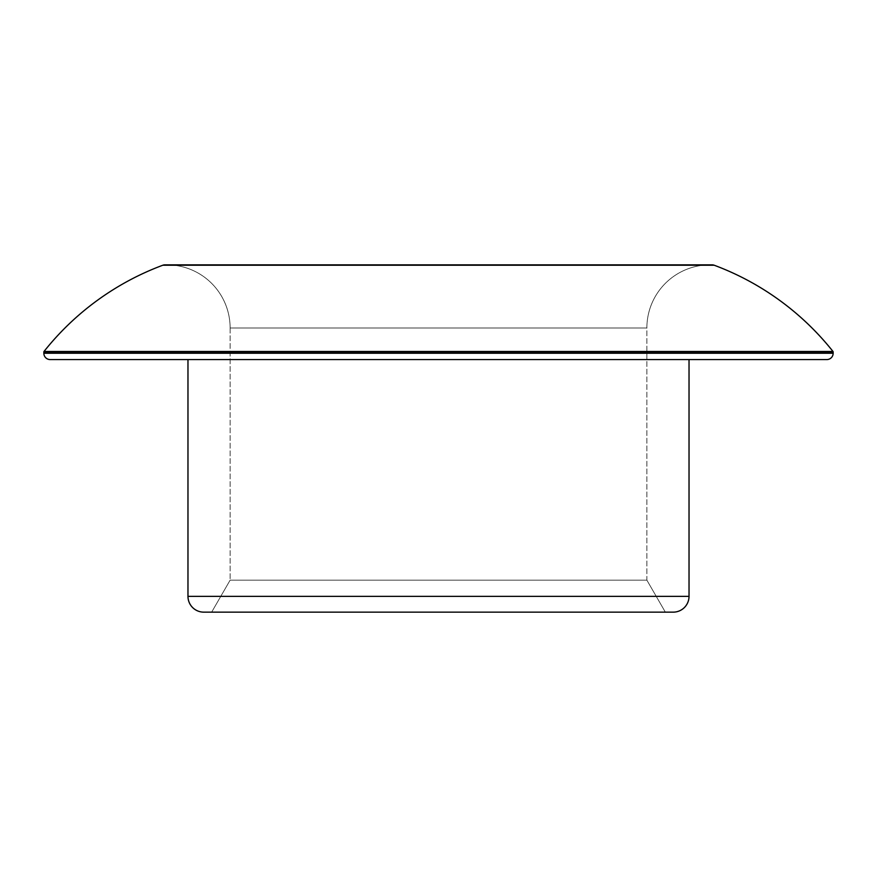 <?xml version="1.0" encoding="UTF-8"?>
<svg xmlns="http://www.w3.org/2000/svg" width="877" height="877" viewBox="0 0 877 877"><rect width="100%" height="100%" fill="white"/><g stroke="black" fill="none" stroke-linecap="round" stroke-linejoin="round"><path stroke-width="0.66" stroke-dasharray="4.38 3.29" d="M230.125 327.998L230.125 580.157L646.875 580.157L646.875 327.998L230.125 327.998L646.875 327.998L646.875 580.157L230.125 580.157L230.125 327.998A63.144 63.144 0 0 0 166.981 264.854L710.019 264.854A63.144 63.144 0 0 0 646.875 327.998L230.125 327.998L646.875 327.998A63.144 63.144 0 0 1 710.019 264.854L166.981 264.854A63.144 63.144 0 0 1 230.125 327.998M211.653 612.146L230.125 580.157L646.875 580.157L665.347 612.146L211.653 612.146L665.347 612.146L646.875 580.157L230.125 580.157L211.653 612.146L665.347 612.146L211.653 612.146M203.76 612.146L673.24 612.146L203.76 612.146M689.026 596.36L187.974 596.36L689.026 596.36M187.974 359.57L689.026 359.57L187.974 359.57M50.164 359.57L826.836 359.57L50.164 359.57M833.15 353.256L43.85 353.256L833.15 353.256M833.15 351.94L43.85 351.94L833.15 351.94M832.986 351.469L44.014 351.469L832.986 351.469M714.152 265.216L162.848 265.216L714.152 265.216M712.146 264.854L164.854 264.854L712.146 264.854"/><path stroke-width="1.32" d="M673.24 612.146L203.76 612.146A15.786 15.786 0 0 1 187.974 596.36A15.786 15.786 0 0 0 203.76 612.146L673.24 612.146A15.786 15.786 0 0 0 689.026 596.36A15.786 15.786 0 0 1 673.24 612.146M187.974 596.36L689.026 596.36L187.974 596.36L187.974 359.57L187.974 596.36M689.026 359.57L689.026 596.36L689.026 359.57M826.836 359.57L50.164 359.57A6.314 6.314 0 0 1 43.85 353.256A6.314 6.314 0 0 0 50.164 359.57L826.836 359.57A6.314 6.314 0 0 0 833.15 353.256A6.314 6.314 0 0 1 826.836 359.57M43.85 353.256L833.15 353.256L43.85 353.256L43.85 351.94L833.15 351.94L833.15 353.256L833.15 351.94A0.767 0.767 0 0 0 832.986 351.469A0.767 0.767 0 0 1 833.15 351.94L43.85 351.94L43.85 353.256M44.014 351.469A0.767 0.767 0 0 0 43.85 351.94A0.767 0.767 0 0 1 44.014 351.469L832.986 351.469L44.014 351.469A273.668 273.668 0 0 1 162.848 265.216L714.152 265.216A273.668 273.668 0 0 1 832.986 351.469A273.668 273.668 0 0 0 714.152 265.216A5.733 5.733 0 0 0 712.146 264.854A5.733 5.733 0 0 1 714.152 265.216L162.848 265.216A273.668 273.668 0 0 0 44.014 351.469M164.854 264.854A5.733 5.733 0 0 0 162.848 265.216A5.733 5.733 0 0 1 164.854 264.854L712.146 264.854L164.854 264.854"/></g></svg>

